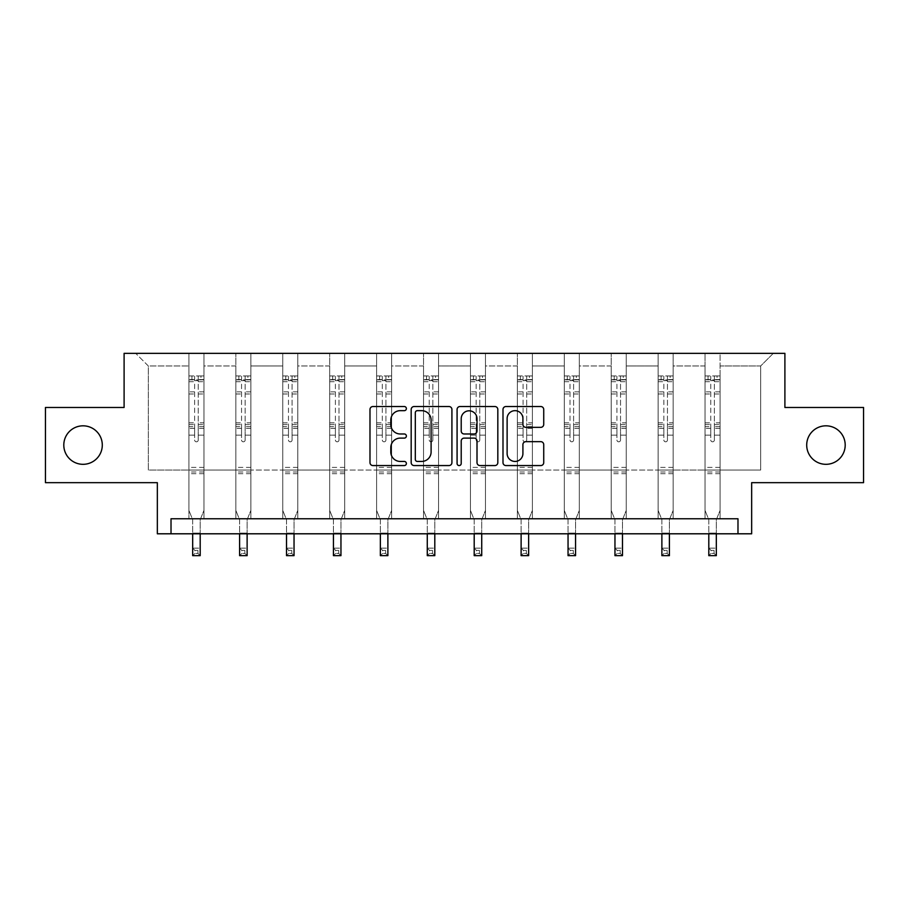 <?xml version="1.0" encoding="UTF-8"?>
<svg xmlns="http://www.w3.org/2000/svg" width="909" height="909" viewBox="0 0 909 909"><rect width="100%" height="100%" fill="white"/><g stroke="black" fill="none" stroke-linecap="round" stroke-linejoin="round"><path stroke-width="0.68" stroke-dasharray="4.54 3.41" d="M806.703 445.069A19.248 19.248 0 0 0 825.951 464.317A19.248 19.248 0 0 0 845.2 445.069A19.248 19.248 0 0 0 825.951 425.821A19.248 19.248 0 0 0 806.703 445.069M63.8 445.069A19.248 19.248 0 0 0 83.049 464.317A19.248 19.248 0 0 0 102.297 445.069A19.248 19.248 0 0 0 83.049 425.821A19.248 19.248 0 0 0 63.8 445.069M406.38 408.596A2.068 2.068 0 0 0 404.312 406.528L372.94 406.528A2.954 2.954 0 0 0 369.986 409.482L369.986 462.613A2.954 2.954 0 0 0 372.94 465.567L404.312 465.567A2.068 2.068 0 0 0 406.38 463.499A2.068 2.068 0 0 0 404.312 461.442L400.255 461.442A9.442 9.442 0 0 1 390.802 451.989L390.802 447.558A9.442 9.442 0 0 1 400.255 438.115L404.312 438.115A2.068 2.068 0 0 0 406.38 436.047A2.068 2.068 0 0 0 404.312 433.979L400.255 433.979A9.442 9.442 0 0 1 390.802 424.537L390.802 420.106A9.442 9.442 0 0 1 400.255 410.663L404.312 410.663A2.068 2.068 0 0 0 406.38 408.596M737.983 533.799L737.983 518.755L737.983 533.799L751.663 533.799L751.663 482.668L863.55 482.668L863.55 407.471L784.899 407.471L784.899 353.34L124.101 353.34L124.101 407.471L45.45 407.471L45.45 482.668L157.337 482.668L157.337 533.799L171.017 533.799L171.017 518.755L737.983 518.755L171.017 518.755L737.983 518.755L737.983 533.799L171.017 533.799L171.017 518.755L171.017 533.799M720.087 470.033L720.087 365.963L760.685 365.963L773.32 353.34L720.087 353.34L773.32 353.34L760.685 365.963L720.087 365.963L720.087 353.34L720.087 518.755L705.043 518.755L720.087 518.755L705.043 518.755L720.087 518.755L720.087 353.34L673.16 353.34L720.087 353.34L720.087 470.033L760.685 470.033L760.685 365.963L760.685 470.033L720.087 470.033L720.087 518.755L720.087 470.033L673.16 470.033L705.043 470.033L705.043 365.963L705.043 470.033L720.087 470.033M658.127 353.34L673.16 353.34L673.16 518.755L658.127 518.755L673.16 518.755L658.127 518.755L673.16 518.755L673.16 353.34L626.244 353.34L658.127 353.34L658.127 518.755L658.127 353.34L658.127 470.033L626.244 470.033L658.127 470.033L658.127 365.963L626.244 365.963L626.244 470.033L626.244 353.34L626.244 518.755L611.2 518.755L626.244 518.755L611.2 518.755L626.244 518.755L626.244 353.34L579.317 353.34L626.244 353.34L626.244 365.963L658.127 365.963L658.127 353.34M564.284 353.34L579.317 353.34L579.317 518.755L564.284 518.755L579.317 518.755L564.284 518.755L579.317 518.755L579.317 353.34L532.401 353.34L564.284 353.34L564.284 518.755L564.284 353.34L564.284 470.033L532.401 470.033L564.284 470.033L564.284 365.963L532.401 365.963L532.401 470.033L532.401 353.34L532.401 518.755L517.357 518.755L532.401 518.755L517.357 518.755L532.401 518.755L532.401 353.34L485.474 353.34L532.401 353.34L532.401 365.963L564.284 365.963L564.284 353.34M470.442 353.34L485.474 353.34L485.474 518.755L470.442 518.755L485.474 518.755L470.442 518.755L485.474 518.755L485.474 353.34L438.558 353.34L470.442 353.34L470.442 518.755L470.442 353.34L470.442 470.033L438.558 470.033L470.442 470.033L470.442 365.963L438.558 365.963L438.558 470.033L438.558 353.34L438.558 518.755L423.526 518.755L438.558 518.755L423.526 518.755L438.558 518.755L438.558 353.34L391.643 353.34L438.558 353.34L438.558 365.963L470.442 365.963L470.442 353.34M376.599 353.34L391.643 353.34L391.643 518.755L376.599 518.755L391.643 518.755L376.599 518.755L391.643 518.755L391.643 353.34L344.716 353.34L376.599 353.34L376.599 518.755L376.599 353.34L376.599 470.033L344.716 470.033L376.599 470.033L376.599 365.963L344.716 365.963L344.716 470.033L344.716 353.34L344.716 518.755L329.683 518.755L344.716 518.755L329.683 518.755L344.716 518.755L344.716 353.34L297.8 353.34L344.716 353.34L344.716 365.963L376.599 365.963L376.599 353.34M282.756 353.34L297.8 353.34L297.8 518.755L282.756 518.755L297.8 518.755L282.756 518.755L297.8 518.755L297.8 353.34L250.873 353.34L282.756 353.34L282.756 518.755L282.756 353.34L282.756 470.033L250.873 470.033L282.756 470.033L282.756 365.963L250.873 365.963L250.873 470.033L250.873 353.34L250.873 518.755L235.84 518.755L250.873 518.755L235.84 518.755L250.873 518.755L250.873 353.34L203.957 353.34L250.873 353.34L250.873 365.963L282.756 365.963L282.756 353.34M188.913 353.34L203.957 353.34L203.957 518.755L188.913 518.755L203.957 518.755L188.913 518.755L203.957 518.755L203.957 353.34L135.68 353.34L188.913 353.34L188.913 518.755L188.913 353.34L188.913 470.033L148.315 470.033L148.315 365.963L188.913 365.963L148.315 365.963L135.68 353.34L148.315 365.963L148.315 470.033L188.913 470.033L188.913 353.34M705.043 365.963L673.16 365.963L673.16 470.033L673.16 353.34L673.16 365.963L705.043 365.963L705.043 353.34L705.043 518.755L705.043 365.963M611.2 365.963L611.2 470.033L579.317 470.033L611.2 470.033L611.2 365.963L579.317 365.963L579.317 470.033L579.317 353.34L579.317 365.963L611.2 365.963L611.2 353.34L611.2 518.755L611.2 365.963M517.357 365.963L517.357 470.033L485.474 470.033L517.357 470.033L517.357 365.963L485.474 365.963L485.474 470.033L485.474 353.34L485.474 365.963L517.357 365.963L517.357 353.34L517.357 518.755L517.357 365.963M423.526 365.963L423.526 470.033L391.643 470.033L423.526 470.033L423.526 365.963L391.643 365.963L391.643 470.033L391.643 353.34L391.643 365.963L423.526 365.963L423.526 353.34L423.526 518.755L423.526 365.963M329.683 365.963L329.683 470.033L297.8 470.033L329.683 470.033L329.683 365.963L297.8 365.963L297.8 470.033L297.8 353.34L297.8 365.963L329.683 365.963L329.683 353.34L329.683 518.755L329.683 365.963M235.84 365.963L235.84 470.033L203.957 470.033L235.84 470.033L235.84 365.963L203.957 365.963L203.957 470.033L203.957 353.34L203.957 365.963L235.84 365.963L235.84 353.34L235.84 518.755L235.84 365.963M658.127 470.033L673.16 470.033L673.16 518.755L673.16 470.033L658.127 470.033L658.127 518.755L658.127 470.033M611.2 470.033L626.244 470.033L626.244 518.755L626.244 470.033L611.2 470.033L611.2 518.755L611.2 470.033M564.284 470.033L579.317 470.033L579.317 518.755L579.317 470.033L564.284 470.033L564.284 518.755L564.284 470.033M517.357 470.033L532.401 470.033L532.401 518.755L532.401 470.033L517.357 470.033L517.357 518.755L517.357 470.033M470.442 470.033L485.474 470.033L485.474 518.755L485.474 470.033L470.442 470.033L470.442 518.755L470.442 470.033M423.526 470.033L438.558 470.033L438.558 518.755L438.558 470.033L423.526 470.033L423.526 518.755L423.526 470.033M376.599 470.033L391.643 470.033L391.643 518.755L391.643 470.033L376.599 470.033L376.599 518.755L376.599 470.033M329.683 470.033L344.716 470.033L344.716 518.755L344.716 470.033L329.683 470.033L329.683 518.755L329.683 470.033M282.756 470.033L297.8 470.033L297.8 518.755L297.8 470.033L282.756 470.033L282.756 518.755L282.756 470.033M235.84 470.033L250.873 470.033L250.873 518.755L250.873 470.033L235.84 470.033L235.84 518.755L235.84 470.033M188.913 470.033L203.957 470.033L203.957 518.755L203.957 470.033L188.913 470.033L188.913 518.755L188.913 470.033M705.043 470.033L705.043 518.755L705.043 470.033M451.921 462.613L451.921 409.482A2.954 2.954 0 0 0 448.966 406.528L414.129 406.528A2.954 2.954 0 0 0 411.175 409.482L411.175 462.613A2.954 2.954 0 0 0 414.129 465.567L448.966 465.567A2.954 2.954 0 0 0 451.921 462.613M417.379 410.663A2.068 2.068 0 0 0 415.311 412.72L415.311 459.375A2.068 2.068 0 0 0 417.379 461.442L421.651 461.442A9.442 9.442 0 0 0 431.105 451.989L431.105 420.106A9.442 9.442 0 0 0 421.651 410.663L417.379 410.663M460.034 406.528L494.871 406.528A2.954 2.954 0 0 1 497.825 409.482L497.825 462.613A2.954 2.954 0 0 1 494.871 465.567L479.963 465.567A2.954 2.954 0 0 1 477.009 462.613L477.009 441.07A2.954 2.954 0 0 0 474.055 438.115L464.169 438.115A2.954 2.954 0 0 0 461.215 441.07L461.215 463.499A2.068 2.068 0 0 1 459.147 465.567A2.068 2.068 0 0 1 457.079 463.499L457.079 409.482A2.954 2.954 0 0 1 460.034 406.528M477.009 418.708A7.897 7.897 0 0 0 469.112 410.811A7.897 7.897 0 0 0 461.215 418.708L461.215 431.025A2.954 2.954 0 0 0 464.169 433.979L474.055 433.979A2.954 2.954 0 0 0 477.009 431.025L477.009 418.708M525.868 427.344L540.775 427.344A2.954 2.954 0 0 0 543.73 424.389L543.73 409.482A2.954 2.954 0 0 0 540.775 406.528L505.938 406.528A2.954 2.954 0 0 0 502.995 409.482L502.995 462.613A2.954 2.954 0 0 0 505.938 465.567L540.775 465.567A2.954 2.954 0 0 0 543.73 462.613L543.73 444.615A2.954 2.954 0 0 0 540.775 441.66L525.868 441.66A2.954 2.954 0 0 0 522.914 444.615L522.914 453.546A7.897 7.897 0 0 1 515.017 461.442A7.897 7.897 0 0 1 507.12 453.546L507.12 418.56A7.897 7.897 0 0 1 515.017 410.663A7.897 7.897 0 0 1 522.914 418.56L522.914 424.389A2.954 2.954 0 0 0 525.868 427.344M194.628 440.013A1.807 1.807 149.4 0 0 196.435 441.819A1.807 1.807 -30.6 0 1 194.628 440.013L194.628 435.138L194.628 440.013M203.877 375.951L200.946 375.951L200.946 379.86L203.957 379.871L203.957 375.951L188.913 375.951L188.913 510.403L188.913 435.138L194.628 435.138L194.628 426.628L188.913 426.628M188.913 375.951L188.913 435.138L194.628 435.138L194.628 380.655L198.242 380.655L198.242 422.855L203.957 422.855L203.957 510.403L200.196 519.709L200.196 533.106L200.196 519.709L203.957 510.403L203.957 435.138L198.242 435.138L198.242 440.013A1.807 1.807 -30.6 0 1 196.435 441.819A1.807 1.807 149.4 0 0 198.242 440.013L198.242 422.855M203.957 379.871L203.957 422.855M203.957 375.951L203.957 435.138L198.242 435.138L198.242 376.326L194.628 376.326L194.628 426.628M200.946 375.951L188.992 375.951M200.946 379.86L191.924 379.86L191.924 375.951M188.913 379.871L203.877 379.86M188.992 379.86L191.924 379.86M192.674 519.709L192.674 533.106L192.674 519.709L188.913 510.403L192.674 519.709M203.957 473.703L188.913 473.703M192.674 533.799L192.674 548.15L200.196 548.15L192.674 548.15L192.674 555.66L200.196 555.66L200.196 548.15L197.946 550.399L197.946 553.411L194.935 553.411L194.935 550.399L197.946 550.399M200.196 533.799L200.196 548.15M200.196 555.66L197.946 553.411M194.935 553.411L192.674 555.66M194.935 550.399L192.674 548.15M194.628 380.655L194.628 376.326M198.242 380.655L198.242 376.326M241.555 440.013A1.807 1.807 149.4 0 0 243.362 441.819A1.807 1.807 -30.6 0 1 241.555 440.013L241.555 435.138L241.555 440.013M250.804 375.951L247.873 375.951L247.873 379.86L250.873 379.871L250.873 375.951L235.84 375.951L235.84 510.403L235.84 435.138L241.555 435.138L241.555 426.628L235.84 426.628M235.84 375.951L235.84 435.138L241.555 435.138L241.555 380.655L245.157 380.655L245.157 422.855L250.873 422.855L250.873 510.403L247.123 519.709L247.123 533.106L247.123 519.709L250.873 510.403L250.873 435.138L245.157 435.138L245.157 440.013A1.807 1.807 -30.6 0 1 243.362 441.819A1.807 1.807 149.4 0 0 245.157 440.013L245.157 422.855M250.873 379.871L250.873 422.855M250.873 375.951L250.873 435.138L245.157 435.138L245.157 376.326L241.555 376.326L241.555 426.628M247.873 375.951L235.908 375.951M247.873 379.86L238.851 379.86L238.851 375.951M235.84 379.871L250.804 379.86M235.908 379.86L238.851 379.86M239.601 519.709L239.601 533.106L239.601 519.709L235.84 510.403L239.601 519.709M250.873 473.703L235.84 473.703M239.601 533.799L239.601 548.15L247.123 548.15L239.601 548.15L239.601 555.66L247.123 555.66L247.123 548.15L244.862 550.399L244.862 553.411L241.851 553.411L241.851 550.399L244.862 550.399M247.123 533.799L247.123 548.15M247.123 555.66L244.862 553.411M241.851 553.411L239.601 555.66M241.851 550.399L239.601 548.15M241.555 380.655L241.555 376.326M245.157 380.655L245.157 376.326M288.471 440.013A1.807 1.807 149.4 0 0 290.278 441.819A1.807 1.807 -30.6 0 1 288.471 440.013L288.471 435.138L288.471 440.013M297.72 375.951L294.789 375.951L294.789 379.86L297.8 379.871L297.8 375.951L282.756 375.951L282.756 510.403L282.756 435.138L288.471 435.138L288.471 426.628L282.756 426.628M282.756 375.951L282.756 435.138L288.471 435.138L288.471 380.655L292.084 380.655L292.084 422.855L297.8 422.855L297.8 510.403L294.039 519.709L294.039 533.106L294.039 519.709L297.8 510.403L297.8 435.138L292.084 435.138L292.084 440.013A1.807 1.807 -30.6 0 1 290.278 441.819A1.807 1.807 149.4 0 0 292.084 440.013L292.084 422.855M297.8 379.871L297.8 422.855M297.8 375.951L297.8 435.138L292.084 435.138L292.084 376.326L288.471 376.326L288.471 426.628M294.789 375.951L282.835 375.951M294.789 379.86L285.767 379.86L285.767 375.951M282.756 379.871L297.72 379.86M282.835 379.86L285.767 379.86M286.517 519.709L286.517 533.106L286.517 519.709L282.756 510.403L286.517 519.709M297.8 473.703L282.756 473.703M286.517 533.799L286.517 548.15L294.039 548.15L286.517 548.15L286.517 555.66L294.039 555.66L294.039 548.15L291.778 550.399L291.778 553.411L288.778 553.411L288.778 550.399L291.778 550.399M294.039 533.799L294.039 548.15M294.039 555.66L291.778 553.411M288.778 553.411L286.517 555.66M288.778 550.399L286.517 548.15M288.471 380.655L288.471 376.326M292.084 380.655L292.084 376.326M335.398 440.013A1.807 1.807 149.4 0 0 337.194 441.819A1.807 1.807 -30.6 0 1 335.398 440.013L335.398 435.138L335.398 440.013M344.647 375.951L341.716 375.951L341.716 379.86L344.716 379.871L344.716 375.951L329.683 375.951L329.683 510.403L329.683 435.138L335.398 435.138L335.398 426.628L329.683 426.628M329.683 375.951L329.683 435.138L335.398 435.138L335.398 380.655L339 380.655L339 422.855L344.716 422.855L344.716 510.403L340.955 519.709L340.955 533.106L340.955 519.709L344.716 510.403L344.716 435.138L339 435.138L339 440.013A1.807 1.807 -30.6 0 1 337.194 441.819A1.807 1.807 149.4 0 0 339 440.013L339 422.855M344.716 379.871L344.716 422.855M344.716 375.951L344.716 435.138L339 435.138L339 376.326L335.398 376.326L335.398 426.628M341.716 375.951L329.751 375.951M341.716 379.86L332.683 379.86L332.683 375.951M329.683 379.871L344.647 379.86M329.751 379.86L332.683 379.86M333.444 519.709L333.444 533.106L333.444 519.709L329.683 510.403L333.444 519.709M344.716 473.703L329.683 473.703M333.444 533.799L333.444 548.15L340.955 548.15L333.444 548.15L333.444 555.66L340.955 555.66L340.955 548.15L338.705 550.399L338.705 553.411L335.694 553.411L335.694 550.399L338.705 550.399M340.955 533.799L340.955 548.15M340.955 555.66L338.705 553.411M335.694 553.411L333.444 555.66M335.694 550.399L333.444 548.15M335.398 380.655L335.398 376.326M339 380.655L339 376.326M382.314 440.013A1.807 1.807 149.4 0 0 384.121 441.819A1.807 1.807 -30.6 0 1 382.314 440.013L382.314 435.138L382.314 440.013M391.563 375.951L388.632 375.951L388.632 379.86L391.643 379.871L391.643 375.951L376.599 375.951L376.599 510.403L376.599 435.138L382.314 435.138L382.314 426.628L376.599 426.628M376.599 375.951L376.599 435.138L382.314 435.138L382.314 380.655L385.927 380.655L385.927 422.855L391.643 422.855L391.643 510.403L387.882 519.709L387.882 533.106L387.882 519.709L391.643 510.403L391.643 435.138L385.927 435.138L385.927 440.013A1.807 1.807 -30.6 0 1 384.121 441.819A1.807 1.807 149.4 0 0 385.927 440.013L385.927 422.855M391.643 379.871L391.643 422.855M391.643 375.951L391.643 435.138L385.927 435.138L385.927 376.326L382.314 376.326L382.314 426.628M388.632 375.951L376.678 375.951M388.632 379.86L379.61 379.86L379.61 375.951M376.599 379.871L391.563 379.86M376.678 379.86L379.61 379.86M380.36 519.709L380.36 533.106L380.36 519.709L376.599 510.403L380.36 519.709M391.643 473.703L376.599 473.703M380.36 533.799L380.36 548.15L387.882 548.15L380.36 548.15L380.36 555.66L387.882 555.66L387.882 548.15L385.621 550.399L385.621 553.411L382.621 553.411L382.621 550.399L385.621 550.399M387.882 533.799L387.882 548.15M387.882 555.66L385.621 553.411M382.621 553.411L380.36 555.66M382.621 550.399L380.36 548.15M382.314 380.655L382.314 376.326M385.927 380.655L385.927 376.326M429.23 440.013A1.807 1.807 149.4 0 0 431.036 441.819A1.807 1.807 -30.6 0 1 429.23 440.013L429.23 435.138L429.23 440.013M438.479 375.951L435.547 375.951L435.547 379.86L438.558 379.871L438.558 375.951L423.526 375.951L423.526 510.403L423.526 435.138L429.23 435.138L429.23 426.628L423.526 426.628M423.526 375.951L423.526 435.138L429.23 435.138L429.23 380.655L432.843 380.655L432.843 422.855L438.558 422.855L438.558 510.403L434.797 519.709L434.797 533.106L434.797 519.709L438.558 510.403L438.558 435.138L432.843 435.138L432.843 440.013A1.807 1.807 -30.6 0 1 431.036 441.819A1.807 1.807 149.4 0 0 432.843 440.013L432.843 422.855M438.558 379.871L438.558 422.855M438.558 375.951L438.558 435.138L432.843 435.138L432.843 376.326L429.23 376.326L429.23 426.628M435.547 375.951L423.594 375.951M435.547 379.86L426.526 379.86L426.526 375.951M423.526 379.871L438.479 379.86M423.594 379.86L426.526 379.86M427.275 519.709L427.275 533.106L427.275 519.709L423.526 510.403L427.275 519.709M438.558 473.703L423.526 473.703M427.275 533.799L427.275 548.15L434.797 548.15L427.275 548.15L427.275 555.66L434.797 555.66L434.797 548.15L432.548 550.399L432.548 553.411L429.537 553.411L429.537 550.399L432.548 550.399M434.797 533.799L434.797 548.15M434.797 555.66L432.548 553.411M429.537 553.411L427.275 555.66M429.537 550.399L427.275 548.15M429.23 380.655L429.23 376.326M432.843 380.655L432.843 376.326M476.157 440.013A1.807 1.807 149.4 0 0 477.964 441.819A1.807 1.807 -30.6 0 1 476.157 440.013L476.157 435.138L476.157 440.013M485.406 375.951L482.474 375.951L482.474 379.86L485.474 379.871L485.474 375.951L470.442 375.951L470.442 510.403L470.442 435.138L476.157 435.138L476.157 426.628L470.442 426.628M470.442 375.951L470.442 435.138L476.157 435.138L476.157 380.655L479.77 380.655L479.77 422.855L485.474 422.855L485.474 510.403L481.725 519.709L481.725 533.106L481.725 519.709L485.474 510.403L485.474 435.138L479.77 435.138L479.77 440.013A1.807 1.807 -30.6 0 1 477.964 441.819A1.807 1.807 149.4 0 0 479.77 440.013L479.77 422.855M485.474 379.871L485.474 422.855M485.474 375.951L485.474 435.138L479.77 435.138L479.77 376.326L476.157 376.326L476.157 426.628M482.474 375.951L470.521 375.951M482.474 379.86L473.453 379.86L473.453 375.951M470.442 379.871L485.406 379.86M470.521 379.86L473.453 379.86M474.203 519.709L474.203 533.106L474.203 519.709L470.442 510.403L474.203 519.709M485.474 473.703L470.442 473.703M474.203 533.799L474.203 548.15L481.725 548.15L474.203 548.15L474.203 555.66L481.725 555.66L481.725 548.15L479.463 550.399L479.463 553.411L476.452 553.411L476.452 550.399L479.463 550.399M481.725 533.799L481.725 548.15M481.725 555.66L479.463 553.411M476.452 553.411L474.203 555.66M476.452 550.399L474.203 548.15M476.157 380.655L476.157 376.326M479.77 380.655L479.77 376.326M523.073 440.013A1.807 1.807 149.4 0 0 524.879 441.819A1.807 1.807 -30.6 0 1 523.073 440.013L523.073 435.138L523.073 440.013M532.322 375.951L529.39 375.951L529.39 379.86L532.401 379.871L532.401 375.951L517.357 375.951L517.357 510.403L517.357 435.138L523.073 435.138L523.073 426.628L517.357 426.628M517.357 375.951L517.357 435.138L523.073 435.138L523.073 380.655L526.686 380.655L526.686 422.855L532.401 422.855L532.401 510.403L528.64 519.709L528.64 533.106L528.64 519.709L532.401 510.403L532.401 435.138L526.686 435.138L526.686 440.013A1.807 1.807 -30.6 0 1 524.879 441.819A1.807 1.807 149.4 0 0 526.686 440.013L526.686 422.855M532.401 379.871L532.401 422.855M532.401 375.951L532.401 435.138L526.686 435.138L526.686 376.326L523.073 376.326L523.073 426.628M529.39 375.951L517.437 375.951M529.39 379.86L520.368 379.86L520.368 375.951M517.357 379.871L532.322 379.86M517.437 379.86L520.368 379.86M521.118 519.709L521.118 533.106L521.118 519.709L517.357 510.403L521.118 519.709M532.401 473.703L517.357 473.703M521.118 533.799L521.118 548.15L528.64 548.15L521.118 548.15L521.118 555.66L528.64 555.66L528.64 548.15L526.379 550.399L526.379 553.411L523.379 553.411L523.379 550.399L526.379 550.399M528.64 533.799L528.64 548.15M528.64 555.66L526.379 553.411M523.379 553.411L521.118 555.66M523.379 550.399L521.118 548.15M523.073 380.655L523.073 376.326M526.686 380.655L526.686 376.326M570 440.013A1.807 1.807 149.4 0 0 571.806 441.819A1.807 1.807 -30.6 0 1 570 440.013L570 435.138L570 440.013M579.249 375.951L576.317 375.951L576.317 379.86L579.317 379.871L579.317 375.951L564.284 375.951L564.284 510.403L564.284 435.138L570 435.138L570 426.628L564.284 426.628M564.284 375.951L564.284 435.138L570 435.138L570 380.655L573.602 380.655L573.602 422.855L579.317 422.855L579.317 510.403L575.556 519.709L575.556 533.106L575.556 519.709L579.317 510.403L579.317 435.138L573.602 435.138L573.602 440.013A1.807 1.807 -30.6 0 1 571.806 441.819A1.807 1.807 149.4 0 0 573.602 440.013L573.602 422.855M579.317 379.871L579.317 422.855M579.317 375.951L579.317 435.138L573.602 435.138L573.602 376.326L570 376.326L570 426.628M576.317 375.951L564.353 375.951M576.317 379.86L567.284 379.86L567.284 375.951M564.284 379.871L579.249 379.86M564.353 379.86L567.284 379.86M568.045 519.709L568.045 533.106L568.045 519.709L564.284 510.403L568.045 519.709M579.317 473.703L564.284 473.703M568.045 533.799L568.045 548.15L575.556 548.15L568.045 548.15L568.045 555.66L575.556 555.66L575.556 548.15L573.306 550.399L573.306 553.411L570.295 553.411L570.295 550.399L573.306 550.399M575.556 533.799L575.556 548.15M575.556 555.66L573.306 553.411M570.295 553.411L568.045 555.66M570.295 550.399L568.045 548.15M570 380.655L570 376.326M573.602 380.655L573.602 376.326M616.916 440.013A1.807 1.807 149.4 0 0 618.722 441.819A1.807 1.807 -30.6 0 1 616.916 440.013L616.916 435.138L616.916 440.013M626.165 375.951L623.233 375.951L623.233 379.86L626.244 379.871L626.244 375.951L611.2 375.951L611.2 510.403L611.2 435.138L616.916 435.138L616.916 426.628L611.2 426.628M611.2 375.951L611.2 435.138L616.916 435.138L616.916 380.655L620.529 380.655L620.529 422.855L626.244 422.855L626.244 510.403L622.483 519.709L622.483 533.106L622.483 519.709L626.244 510.403L626.244 435.138L620.529 435.138L620.529 440.013A1.807 1.807 -30.6 0 1 618.722 441.819A1.807 1.807 149.4 0 0 620.529 440.013L620.529 422.855M626.244 379.871L626.244 422.855M626.244 375.951L626.244 435.138L620.529 435.138L620.529 376.326L616.916 376.326L616.916 426.628M623.233 375.951L611.28 375.951M623.233 379.86L614.211 379.86L614.211 375.951M611.2 379.871L626.165 379.86M611.28 379.86L614.211 379.86M614.961 519.709L614.961 533.106L614.961 519.709L611.2 510.403L614.961 519.709M626.244 473.703L611.2 473.703M614.961 533.799L614.961 548.15L622.483 548.15L614.961 548.15L614.961 555.66L622.483 555.66L622.483 548.15L620.222 550.399L620.222 553.411L617.222 553.411L617.222 550.399L620.222 550.399M622.483 533.799L622.483 548.15M622.483 555.66L620.222 553.411M617.222 553.411L614.961 555.66M617.222 550.399L614.961 548.15M616.916 380.655L616.916 376.326M620.529 380.655L620.529 376.326M663.843 440.013A1.807 1.807 149.4 0 0 665.638 441.819A1.807 1.807 -30.6 0 1 663.843 440.013L663.843 435.138L663.843 440.013M673.08 375.951L670.149 375.951L670.149 379.86L673.16 379.871L673.16 375.951L658.127 375.951L658.127 510.403L658.127 435.138L663.843 435.138L663.843 426.628L658.127 426.628M658.127 375.951L658.127 435.138L663.843 435.138L663.843 380.655L667.445 380.655L667.445 422.855L673.16 422.855L673.16 510.403L669.399 519.709L669.399 533.106L669.399 519.709L673.16 510.403L673.16 435.138L667.445 435.138L667.445 440.013A1.807 1.807 -30.6 0 1 665.638 441.819A1.807 1.807 149.4 0 0 667.445 440.013L667.445 422.855M673.16 379.871L673.16 422.855M673.16 375.951L673.16 435.138L667.445 435.138L667.445 376.326L663.843 376.326L663.843 426.628M670.149 375.951L658.196 375.951M670.149 379.86L661.127 379.86L661.127 375.951M658.127 379.871L673.08 379.86M658.196 379.86L661.127 379.86M661.877 519.709L661.877 533.106L661.877 519.709L658.127 510.403L661.877 519.709M673.16 473.703L658.127 473.703M661.877 533.799L661.877 548.15L669.399 548.15L661.877 548.15L661.877 555.66L669.399 555.66L669.399 548.15L667.149 550.399L667.149 553.411L664.138 553.411L664.138 550.399L667.149 550.399M669.399 533.799L669.399 548.15M669.399 555.66L667.149 553.411M664.138 553.411L661.877 555.66M664.138 550.399L661.877 548.15M663.843 380.655L663.843 376.326M667.445 380.655L667.445 376.326M710.758 440.013A1.807 1.807 149.4 0 0 712.565 441.819A1.807 1.807 -30.6 0 1 710.758 440.013L710.758 435.138L710.758 440.013M720.008 375.951L717.076 375.951L717.076 379.86L720.087 379.871L720.087 375.951L705.043 375.951L705.043 510.403L705.043 435.138L710.758 435.138L710.758 426.628L705.043 426.628M705.043 375.951L705.043 435.138L710.758 435.138L710.758 380.655L714.372 380.655L714.372 422.855L720.087 422.855L720.087 510.403L716.326 519.709L716.326 533.106L716.326 519.709L720.087 510.403L720.087 435.138L714.372 435.138L714.372 440.013A1.807 1.807 -30.6 0 1 712.565 441.819A1.807 1.807 149.4 0 0 714.372 440.013L714.372 422.855M720.087 379.871L720.087 422.855M720.087 375.951L720.087 435.138L714.372 435.138L714.372 376.326L710.758 376.326L710.758 426.628M717.076 375.951L705.123 375.951M717.076 379.86L708.054 379.86L708.054 375.951M705.043 379.871L720.008 379.86M705.123 379.86L708.054 379.86M708.804 519.709L708.804 533.106L708.804 519.709L705.043 510.403L708.804 519.709M720.087 473.703L705.043 473.703M708.804 533.799L708.804 548.15L716.326 548.15L708.804 548.15L708.804 555.66L716.326 555.66L716.326 548.15L714.065 550.399L714.065 553.411L711.054 553.411L711.054 550.399L714.065 550.399M716.326 533.799L716.326 548.15M716.326 555.66L714.065 553.411M711.054 553.411L708.804 555.66M711.054 550.399L708.804 548.15M710.758 380.655L710.758 376.326M714.372 380.655L714.372 376.326M194.628 391.836L188.913 391.836M188.913 393.983L194.628 393.983M188.913 422.855L194.628 422.855M203.957 467.385L188.913 467.385M192.674 533.106L200.196 533.106L192.674 533.106M194.628 428.332L188.913 428.332M203.957 428.332L198.242 428.332M188.913 424.571L194.628 424.571M198.242 424.571L203.957 424.571M203.957 426.628L198.242 426.628M203.957 391.836L198.242 391.836M198.242 393.983L203.957 393.983M194.628 379.553L188.913 379.553M188.913 381.7L194.628 381.7M203.957 379.553L198.242 379.553M198.242 381.7L203.957 381.7M203.957 472.01L188.913 472.01M241.555 391.836L235.84 391.836M235.84 393.983L241.555 393.983M235.84 422.855L241.555 422.855M250.873 467.385L235.84 467.385M239.601 533.106L247.123 533.106L239.601 533.106M241.555 428.332L235.84 428.332M250.873 428.332L245.157 428.332M235.84 424.571L241.555 424.571M245.157 424.571L250.873 424.571M250.873 426.628L245.157 426.628M250.873 391.836L245.157 391.836M245.157 393.983L250.873 393.983M241.555 379.553L235.84 379.553M235.84 381.7L241.555 381.7M250.873 379.553L245.157 379.553M245.157 381.7L250.873 381.7M250.873 472.01L235.84 472.01M288.471 391.836L282.756 391.836M282.756 393.983L288.471 393.983M282.756 422.855L288.471 422.855M297.8 467.385L282.756 467.385M286.517 533.106L294.039 533.106L286.517 533.106M288.471 428.332L282.756 428.332M297.8 428.332L292.084 428.332M282.756 424.571L288.471 424.571M292.084 424.571L297.8 424.571M297.8 426.628L292.084 426.628M297.8 391.836L292.084 391.836M292.084 393.983L297.8 393.983M288.471 379.553L282.756 379.553M282.756 381.7L288.471 381.7M297.8 379.553L292.084 379.553M292.084 381.7L297.8 381.7M297.8 472.01L282.756 472.01M335.398 391.836L329.683 391.836M329.683 393.983L335.398 393.983M329.683 422.855L335.398 422.855M344.716 467.385L329.683 467.385M333.444 533.106L340.955 533.106L333.444 533.106M335.398 428.332L329.683 428.332M344.716 428.332L339 428.332M329.683 424.571L335.398 424.571M339 424.571L344.716 424.571M344.716 426.628L339 426.628M344.716 391.836L339 391.836M339 393.983L344.716 393.983M335.398 379.553L329.683 379.553M329.683 381.7L335.398 381.7M344.716 379.553L339 379.553M339 381.7L344.716 381.7M344.716 472.01L329.683 472.01M382.314 391.836L376.599 391.836M376.599 393.983L382.314 393.983M376.599 422.855L382.314 422.855M391.643 467.385L376.599 467.385M380.36 533.106L387.882 533.106L380.36 533.106M382.314 428.332L376.599 428.332M391.643 428.332L385.927 428.332M376.599 424.571L382.314 424.571M385.927 424.571L391.643 424.571M391.643 426.628L385.927 426.628M391.643 391.836L385.927 391.836M385.927 393.983L391.643 393.983M382.314 379.553L376.599 379.553M376.599 381.7L382.314 381.7M391.643 379.553L385.927 379.553M385.927 381.7L391.643 381.7M391.643 472.01L376.599 472.01M429.23 391.836L423.526 391.836M423.526 393.983L429.23 393.983M423.526 422.855L429.23 422.855M438.558 467.385L423.526 467.385M427.275 533.106L434.797 533.106L427.275 533.106M429.23 428.332L423.526 428.332M438.558 428.332L432.843 428.332M423.526 424.571L429.23 424.571M432.843 424.571L438.558 424.571M438.558 426.628L432.843 426.628M438.558 391.836L432.843 391.836M432.843 393.983L438.558 393.983M429.23 379.553L423.526 379.553M423.526 381.7L429.23 381.7M438.558 379.553L432.843 379.553M432.843 381.7L438.558 381.7M438.558 472.01L423.526 472.01M476.157 391.836L470.442 391.836M470.442 393.983L476.157 393.983M470.442 422.855L476.157 422.855M485.474 467.385L470.442 467.385M474.203 533.106L481.725 533.106L474.203 533.106M476.157 428.332L470.442 428.332M485.474 428.332L479.77 428.332M470.442 424.571L476.157 424.571M479.77 424.571L485.474 424.571M485.474 426.628L479.77 426.628M485.474 391.836L479.77 391.836M479.77 393.983L485.474 393.983M476.157 379.553L470.442 379.553M470.442 381.7L476.157 381.7M485.474 379.553L479.77 379.553M479.77 381.7L485.474 381.7M485.474 472.01L470.442 472.01M523.073 391.836L517.357 391.836M517.357 393.983L523.073 393.983M517.357 422.855L523.073 422.855M532.401 467.385L517.357 467.385M521.118 533.106L528.64 533.106L521.118 533.106M523.073 428.332L517.357 428.332M532.401 428.332L526.686 428.332M517.357 424.571L523.073 424.571M526.686 424.571L532.401 424.571M532.401 426.628L526.686 426.628M532.401 391.836L526.686 391.836M526.686 393.983L532.401 393.983M523.073 379.553L517.357 379.553M517.357 381.7L523.073 381.7M532.401 379.553L526.686 379.553M526.686 381.7L532.401 381.7M532.401 472.01L517.357 472.01M570 391.836L564.284 391.836M564.284 393.983L570 393.983M564.284 422.855L570 422.855M579.317 467.385L564.284 467.385M568.045 533.106L575.556 533.106L568.045 533.106M570 428.332L564.284 428.332M579.317 428.332L573.602 428.332M564.284 424.571L570 424.571M573.602 424.571L579.317 424.571M579.317 426.628L573.602 426.628M579.317 391.836L573.602 391.836M573.602 393.983L579.317 393.983M570 379.553L564.284 379.553M564.284 381.7L570 381.7M579.317 379.553L573.602 379.553M573.602 381.7L579.317 381.7M579.317 472.01L564.284 472.01M616.916 391.836L611.2 391.836M611.2 393.983L616.916 393.983M611.2 422.855L616.916 422.855M626.244 467.385L611.2 467.385M614.961 533.106L622.483 533.106L614.961 533.106M616.916 428.332L611.2 428.332M626.244 428.332L620.529 428.332M611.2 424.571L616.916 424.571M620.529 424.571L626.244 424.571M626.244 426.628L620.529 426.628M626.244 391.836L620.529 391.836M620.529 393.983L626.244 393.983M616.916 379.553L611.2 379.553M611.2 381.7L616.916 381.7M626.244 379.553L620.529 379.553M620.529 381.7L626.244 381.7M626.244 472.01L611.2 472.01M663.843 391.836L658.127 391.836M658.127 393.983L663.843 393.983M658.127 422.855L663.843 422.855M673.16 467.385L658.127 467.385M661.877 533.106L669.399 533.106L661.877 533.106M663.843 428.332L658.127 428.332M673.16 428.332L667.445 428.332M658.127 424.571L663.843 424.571M667.445 424.571L673.16 424.571M673.16 426.628L667.445 426.628M673.16 391.836L667.445 391.836M667.445 393.983L673.16 393.983M663.843 379.553L658.127 379.553M658.127 381.7L663.843 381.7M673.16 379.553L667.445 379.553M667.445 381.7L673.16 381.7M673.16 472.01L658.127 472.01M710.758 391.836L705.043 391.836M705.043 393.983L710.758 393.983M705.043 422.855L710.758 422.855M720.087 467.385L705.043 467.385M708.804 533.106L716.326 533.106L708.804 533.106M710.758 428.332L705.043 428.332M720.087 428.332L714.372 428.332M705.043 424.571L710.758 424.571M714.372 424.571L720.087 424.571M720.087 426.628L714.372 426.628M720.087 391.836L714.372 391.836M714.372 393.983L720.087 393.983M710.758 379.553L705.043 379.553M705.043 381.7L710.758 381.7M720.087 379.553L714.372 379.553M714.372 381.7L720.087 381.7M720.087 472.01L705.043 472.01"/><path stroke-width="1.36" d="M806.703 445.069A19.248 19.248 0 0 0 825.951 464.317A19.248 19.248 0 0 0 845.2 445.069A19.248 19.248 0 0 0 825.951 425.821A19.248 19.248 0 0 0 806.703 445.069M63.8 445.069A19.248 19.248 0 0 0 83.049 464.317A19.248 19.248 0 0 0 102.297 445.069A19.248 19.248 0 0 0 83.049 425.821A19.248 19.248 0 0 0 63.8 445.069M406.38 408.596A2.068 2.068 0 0 0 404.312 406.528L372.94 406.528A2.954 2.954 0 0 0 369.986 409.482L369.986 462.613A2.954 2.954 0 0 0 372.94 465.567L404.312 465.567A2.068 2.068 0 0 0 406.38 463.499A2.068 2.068 0 0 0 404.312 461.442L400.255 461.442A9.442 9.442 0 0 1 390.802 451.989L390.802 447.558A9.442 9.442 0 0 1 400.255 438.115L404.312 438.115A2.068 2.068 0 0 0 406.38 436.047A2.068 2.068 0 0 0 404.312 433.979L400.255 433.979A9.442 9.442 0 0 1 390.802 424.537L390.802 420.106A9.442 9.442 0 0 1 400.255 410.663L404.312 410.663A2.068 2.068 0 0 0 406.38 408.596M45.45 407.471L45.45 482.668L157.337 482.668L157.337 533.799L751.663 533.799L751.663 482.668L863.55 482.668L863.55 407.471L784.899 407.471L784.899 353.34L124.101 353.34L124.101 407.471L45.45 407.471M540.775 427.344A2.954 2.954 0 0 0 543.73 424.389L543.73 409.482A2.954 2.954 0 0 0 540.775 406.528L505.938 406.528A2.954 2.954 0 0 0 502.995 409.482L502.995 462.613A2.954 2.954 0 0 0 505.938 465.567L540.775 465.567A2.954 2.954 0 0 0 543.73 462.613L543.73 444.615A2.954 2.954 0 0 0 540.775 441.66L525.868 441.66A2.954 2.954 0 0 0 522.914 444.615L522.914 453.546A7.897 7.897 0 0 1 515.017 461.442A7.897 7.897 0 0 1 507.12 453.546L507.12 418.56A7.897 7.897 0 0 1 515.017 410.663A7.897 7.897 0 0 1 522.914 418.56L522.914 424.389A2.954 2.954 0 0 0 525.868 427.344L540.775 427.344M737.983 533.799L737.983 518.755L171.017 518.755L171.017 533.799M451.921 409.482A2.954 2.954 0 0 0 448.966 406.528L414.129 406.528A2.954 2.954 0 0 0 411.175 409.482L411.175 462.613A2.954 2.954 0 0 0 414.129 465.567L448.966 465.567A2.954 2.954 0 0 0 451.921 462.613L451.921 409.482M460.034 406.528L494.871 406.528A2.954 2.954 0 0 1 497.825 409.482L497.825 462.613A2.954 2.954 0 0 1 494.871 465.567L479.963 465.567A2.954 2.954 0 0 1 477.009 462.613L477.009 441.07A2.954 2.954 0 0 0 474.055 438.115L464.169 438.115A2.954 2.954 0 0 0 461.215 441.07L461.215 463.499A2.068 2.068 0 0 1 459.147 465.567A2.068 2.068 0 0 1 457.079 463.499L457.079 409.482A2.954 2.954 0 0 1 460.034 406.528M417.379 410.663A2.068 2.068 0 0 0 415.311 412.72L415.311 459.375A2.068 2.068 0 0 0 417.379 461.442L421.651 461.442A9.442 9.442 0 0 0 431.105 451.989L431.105 420.106A9.442 9.442 0 0 0 421.651 410.663L417.379 410.663M477.009 418.708A7.897 7.897 0 0 0 469.112 410.811A7.897 7.897 0 0 0 461.215 418.708L461.215 431.025A2.954 2.954 0 0 0 464.169 433.979L474.055 433.979A2.954 2.954 0 0 0 477.009 431.025L477.009 418.708M192.674 533.799L192.674 555.66L200.196 555.66L200.196 533.799M239.601 533.799L239.601 555.66L247.123 555.66L247.123 533.799M286.517 533.799L286.517 555.66L294.039 555.66L294.039 533.799M333.444 533.799L333.444 555.66L340.955 555.66L340.955 533.799M380.36 533.799L380.36 555.66L387.882 555.66L387.882 533.799M427.275 533.799L427.275 555.66L434.797 555.66L434.797 533.799M474.203 533.799L474.203 555.66L481.725 555.66L481.725 533.799M521.118 533.799L521.118 555.66L528.64 555.66L528.64 533.799M568.045 533.799L568.045 555.66L575.556 555.66L575.556 533.799M614.961 533.799L614.961 555.66L622.483 555.66L622.483 533.799M661.877 533.799L661.877 555.66L669.399 555.66L669.399 533.799M708.804 533.799L708.804 555.66L716.326 555.66L716.326 533.799"/></g></svg>
